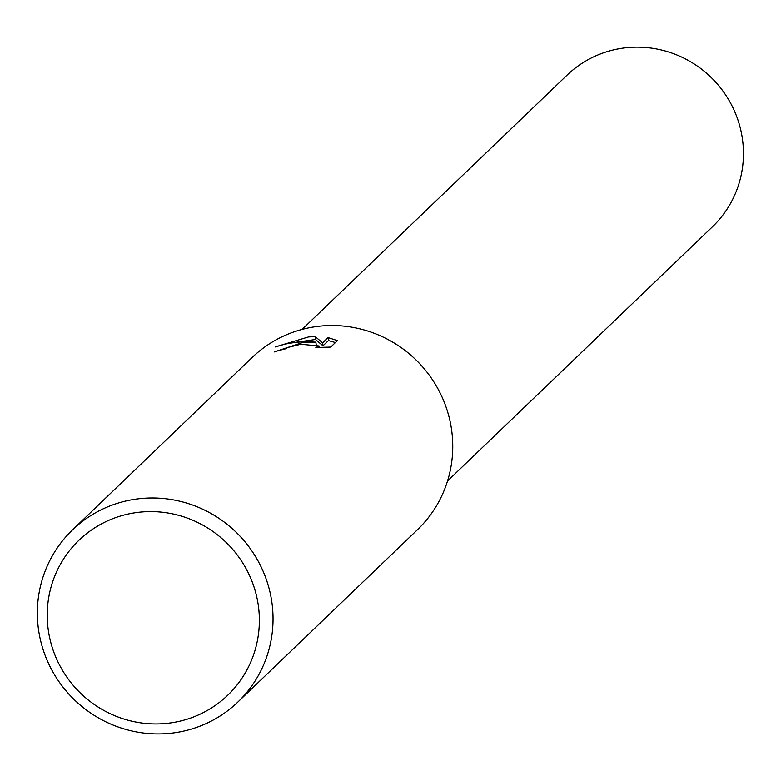 <?xml version="1.0" encoding="UTF-8"?>
<svg xmlns="http://www.w3.org/2000/svg" width="781" height="781" viewBox="0 0 781 781"><rect width="100%" height="100%" fill="white"/><g stroke="black" fill="none" stroke-linecap="round" stroke-linejoin="round"><path stroke-width="1.17" d="M72.555 529.83L252.273 357.366A119.356 116.437 46.2 0 1 319.683 326.165A119.356 116.437 46.2 0 1 440.855 394.454A119.356 116.437 46.2 0 1 417.562 529.606L237.844 702.07A119.356 116.437 46.2 0 1 170.434 733.271A119.356 116.437 46.2 0 1 49.262 664.982A119.356 116.437 46.2 0 1 72.555 529.83A119.356 116.437 46.2 0 1 139.965 498.629A119.356 116.437 46.2 0 1 261.137 566.918A119.356 116.437 46.2 0 1 237.844 702.07M302.637 342.517L315.875 342.127L303.448 341.746L295.179 342.361L285.055 344.109L275.244 346.93L308.436 336.953L315.124 336.552L322.612 342.82L328.059 337.587L337.441 340.614L330.714 347.067L315.836 347.506L319.078 345.963L300.831 344.255L288.101 347.389L285.114 348.951A119.356 116.437 -133.8 0 0 274.297 351.919L302.637 342.517M139.594 512.18A107.427 104.8 46.2 0 1 258.482 606.652A107.427 104.8 46.2 0 1 167.017 723.352A107.427 104.8 46.2 0 1 48.129 628.881A107.427 104.8 46.2 0 1 139.594 512.18M316.168 344.441L315.875 342.127M335.42 342.556L328.45 340.575L322.992 345.798L315.504 339.491L295.696 342.303M328.45 340.575L328.059 337.587M322.992 345.798L322.612 342.82M315.504 339.491L315.124 336.552M302.101 329.406L567.016 75.191A105.035 102.467 46.2 0 1 626.333 47.729A105.035 102.467 46.2 0 1 732.968 107.817A105.035 102.467 46.2 0 1 712.467 226.763L447.552 480.979M319.087 345.963L319.273 347.408"/></g></svg>
